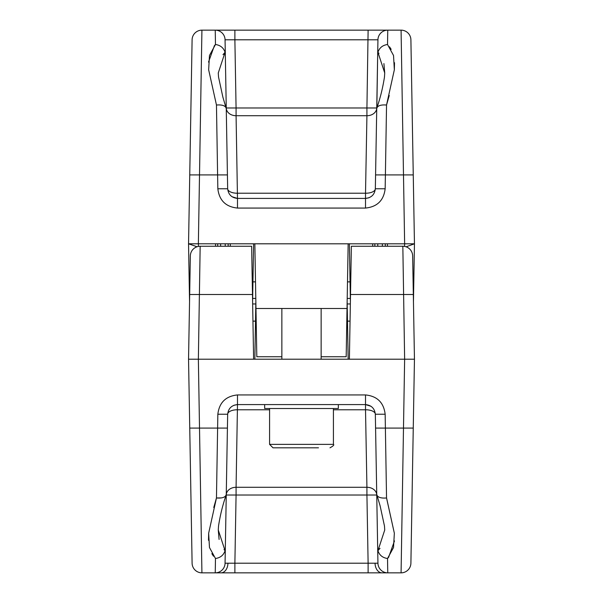 <?xml version="1.0" encoding="UTF-8"?>
<svg xmlns="http://www.w3.org/2000/svg" width="603" height="603" viewBox="0 0 603 603"><rect width="100%" height="100%" fill="white"/><g stroke="black" fill="none" stroke-linecap="round" stroke-linejoin="round"><path stroke-width="0.9" d="M192.101 563.202A9.821 9.821 0 0 0 201.922 572.85A9.821 9.821 0 0 1 192.101 563.202L188.543 359.207L198.364 359.207L201.922 572.85L234.884 572.85L234.884 563.202L368.116 563.202L366.925 495.025L236.075 495.025L234.884 563.202L225.062 563.202L225.318 548.594L225.062 563.202A9.821 9.821 0 0 1 215.241 572.85L222.922 572.85L215.241 572.85L215.475 558.506L209.475 547.524L208.653 533.233L216.462 497.972L217.841 414.238C219.243 402.57 225.793 396.133 237.484 394.935L365.516 394.935L365.516 404.59C371.365 405.186 374.636 408.404 375.337 414.238L385.159 414.238L386.538 497.972C380.636 498.425 377.365 497.234 376.739 494.392L375.337 414.238L377.938 563.202L368.116 563.202L368.116 572.85L401.078 572.85L404.636 359.207L414.457 359.207L410.899 563.202A9.821 9.821 0 0 1 401.078 572.85A9.821 9.821 0 0 0 410.899 563.202M318.949 572.85L322.454 572.85M189.741 428.085L227.421 428.085L226.261 494.392L227.663 414.238C228.364 408.404 231.635 405.186 237.484 404.59L236.075 487.292A9.821 7.907 1 0 0 226.253 495.025L225.062 563.029M368.116 572.85L234.884 572.85M404.583 359.207L414.457 359.207L412.656 255.898L414.457 359.207L413.259 428.085L375.579 428.085M190.344 255.898L188.543 359.192L190.344 255.898A9.821 9.821 0 0 1 200.166 246.25L198.364 359.207L404.636 359.207L402.834 246.25A9.821 9.821 0 0 1 412.656 255.898M200.166 246.25L251.639 246.25L253.614 359.207M254.843 359.207L255.853 301.5M347.147 301.5L348.157 359.207M413.334 294.505L350.516 294.505L351.361 246.25L402.834 246.25M350.516 294.505L349.386 359.207M377.938 563.029L376.8 498.048M221.55 497.897L216.462 497.972C222.364 498.425 225.635 497.234 226.261 494.392L225.318 548.594L225.062 550.705L224.014 549.597M225.062 563.202L226.253 495.025L236.075 495.025L236.075 487.292L366.925 487.292L365.516 409.784L333.421 409.784M376.747 495.025L366.925 495.025L366.925 487.292A9.821 7.907 -1 0 1 376.747 495.025L377.938 563.202L377.682 548.594L377.938 550.705L384.729 530.014L384.473 526.004L380.116 505.857L376.739 494.392M371.064 406.309L365.516 404.59L237.484 404.59L233.956 405.246M292.576 572.85L308.035 572.85M299.789 572.85L303.58 572.85M219.093 539.436L218.271 530.014L225.062 550.705C223.585 555.182 220.397 557.783 215.475 558.506M380.011 548.323L377.938 550.705C379.415 555.182 382.604 557.783 387.525 558.506L388.566 557.376M388.611 557.33L394.483 540.906M394.347 533.233L386.659 498.372M216.462 497.972L213.756 507.522M208.661 533.173L208.487 540.28M211.841 553.66L213.485 556.2M386.538 497.972L394.347 533.225L393.525 547.524L387.525 558.506L387.759 572.85A9.821 9.821 0 0 1 377.938 563.202A9.821 9.821 0 0 0 387.759 572.85M269.579 409.784L237.484 409.784A9.821 4.628 1 0 0 227.663 414.238L217.841 414.238M218.271 530.014L218.527 525.997C220.193 515.196 222.733 504.877 226.155 495.055L226.261 494.392M375.337 414.238A9.821 4.628 -1 0 0 365.516 409.784L365.516 404.59M382.377 246.25L382.377 243.793L385.302 243.793L385.302 246.25M404.628 246.416L404.583 243.793L414.457 243.808L411.864 95.055L414.457 243.793L406.286 246.74M308.623 30.15L294.091 30.15M375.579 174.915L376.739 108.608L375.579 174.915L385.4 174.915L385.159 188.762L375.337 188.762L375.579 174.915M225.062 39.971L226.253 107.975A9.821 7.907 179 0 0 236.075 115.708L237.484 198.41C231.635 197.814 228.364 194.596 227.663 188.762L226.261 108.608L227.663 188.762A9.821 4.628 179 0 0 237.484 193.216L365.516 193.216L366.925 115.708A9.821 7.907 -179 0 0 376.747 107.975L377.938 39.798L377.682 54.406L377.938 39.798L234.884 39.798L236.075 107.975L366.925 107.975L368.116 30.15L215.241 30.15A9.821 9.821 0 0 1 225.062 39.798L225.318 54.406L225.062 39.798L234.884 39.798L234.884 30.15M413.454 301.5L414.457 243.808L188.543 243.793L192.101 39.798A9.821 9.821 0 0 1 201.922 30.15L215.241 30.15L215.475 44.494L214.434 45.624M404.636 243.793L401.078 30.15L368.116 30.15M387.759 30.15A9.821 9.821 0 0 0 377.938 39.798A9.821 9.821 0 0 1 387.759 30.15L387.525 44.494L393.525 55.476L394.347 69.767L386.538 105.028L385.4 174.915L413.259 174.915L410.899 39.798A9.821 9.821 0 0 0 401.078 30.15L390.073 30.15M212.927 30.15L201.922 30.15L198.364 243.793M191.136 95.055L189.741 174.915L217.6 174.915L216.462 105.028L208.653 69.775L209.475 55.476L215.475 44.494C220.397 45.217 223.585 47.818 225.062 52.295L218.271 72.986L218.527 76.996L222.884 97.143L226.261 108.608L225.318 54.406M346.182 356.75L321.143 356.75L346.182 356.75L348.157 243.793M256.818 356.75L281.857 356.75L256.818 356.75L255.974 308.495L347.026 308.495M350.396 301.5L349.386 243.793M252.604 301.5L253.614 243.793M189.546 301.5L188.543 243.808L198.417 243.793L198.372 246.416M254.843 243.793L255.974 308.495M188.543 243.808L197.045 246.755M217.698 246.25L217.698 243.793L220.623 243.793L220.623 246.25M225.221 246.25L225.221 243.793L228.145 243.793L228.145 246.25M376.747 107.975L366.925 107.975L366.925 115.708L236.075 115.708L236.075 107.975L226.253 107.975L225.062 39.798M383.907 63.564L384.729 72.986L384.473 77.003C382.807 87.804 380.267 98.123 376.845 107.945L377.682 54.406L377.938 52.295L378.986 53.403M231.936 196.691L237.484 198.41L365.516 198.41L365.516 208.065C377.207 206.867 383.757 200.43 385.159 188.762M376.8 104.952L377.938 39.971M273.287 30.15L264.008 30.15M323.939 30.15L322.545 30.15M347.042 30.15L327.587 30.15M384.729 72.986L377.938 52.295C379.415 47.818 382.604 45.217 387.525 44.494M222.989 54.677L225.062 52.295M214.389 45.67L208.517 62.094M208.653 69.767L216.462 105.028C222.364 104.575 225.635 105.766 226.261 108.608M386.561 104.952L389.244 95.478M394.339 69.827L394.513 62.72M391.159 49.34L389.515 46.8M365.516 198.41L365.516 193.216A9.821 4.628 -179 0 0 375.337 188.762C374.636 194.596 371.365 197.814 365.516 198.41L369.044 197.754M227.663 188.762L217.841 188.762C219.243 200.43 225.793 206.867 237.484 208.065L365.516 208.065M376.739 108.608C377.365 105.766 380.636 104.575 386.538 105.028M350.335 298.432L347.207 298.432M255.793 298.432L252.665 298.432M350.351 303.957L347.192 303.957M255.808 303.957L252.649 303.957M318.49 447.81L273.016 447.81L318.49 447.81M338.336 404.59L338.336 408.517L264.664 408.517L264.664 404.59M375.066 563.27A9.821 6.942 90 0 0 382.008 572.85M227.934 563.27A9.821 6.942 90 0 1 220.992 572.85M385.159 414.238C383.757 402.57 377.207 396.133 365.516 394.935M252.484 294.505L189.666 294.505M237.484 394.935L237.484 404.59M372.714 243.793L372.714 246.25M374.855 243.793L374.855 246.25M377.779 243.793L377.779 246.25M387.45 243.793L387.45 246.25M217.841 188.762L217.6 174.915L227.421 174.915M215.55 243.793L215.55 246.25M230.286 243.793L230.286 246.25M237.484 198.41L237.484 208.065M269.579 408.517L269.579 444.373L333.421 444.373C334.416 444.871 333.271 446.016 329.984 447.81M350.049 281.857L347.494 281.857M255.506 281.857L252.951 281.857M350.049 321.143L347.494 321.143M255.506 321.143L252.951 321.143M333.421 444.373L333.421 408.517M321.143 359.207L321.143 308.495M281.857 359.207L281.857 308.495M269.579 444.373L273.016 447.81"/></g></svg>

